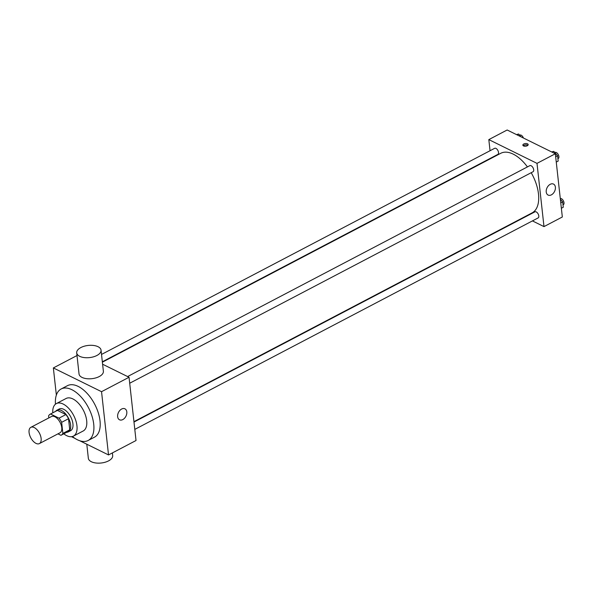 <?xml version="1.0" encoding="UTF-8"?>
<svg xmlns="http://www.w3.org/2000/svg" width="593" height="593" viewBox="0 0 593 593"><rect width="100%" height="100%" fill="white"/><g stroke="black" fill="none" stroke-linecap="round" stroke-linejoin="round"><path stroke-width="0.89" d="M35.973 443.371A9.184 4.907 62.3 0 1 29.65 435.106A9.184 4.907 62.3 0 1 30.836 427.338A9.184 4.907 62.3 0 1 39.449 433.194A9.184 4.907 62.3 0 1 39.368 443.601A9.184 4.907 62.3 0 1 35.973 443.371M30.836 427.338L51.465 416.523A9.184 4.907 62.3 0 1 60.071 422.372A9.184 4.907 62.3 0 1 59.997 432.786L39.368 443.601M50.227 414.159L57.106 410.549A11.853 6.33 62.3 0 1 57.432 410.4L65.89 414.566A11.853 6.33 62.3 0 1 68.521 418.717L69.744 429.814L62.865 433.416L61.642 422.32A11.853 6.33 62.3 0 0 59.011 418.169L50.561 414.003A11.853 6.33 62.3 0 0 50.227 414.159A11.853 6.33 62.3 0 0 48.596 415.886L48.819 417.909M57.958 433.854L60.901 435.299A11.853 6.33 62.3 0 0 61.235 435.151A11.853 6.33 62.3 0 0 62.865 433.416M69.744 429.814A11.853 6.33 62.3 0 1 68.106 431.541L61.235 435.151M66.653 432.304A12.245 6.538 -117.7 0 0 68.291 431.889A12.245 6.538 -117.7 0 0 68.395 418.013A12.245 6.538 -117.7 0 0 56.921 410.2A12.245 6.538 -117.7 0 0 55.653 411.312M56.921 410.2L59.211 409A12.245 6.538 62.3 0 1 70.686 416.812A12.245 6.538 62.3 0 1 70.582 430.688L68.291 431.889M68.521 418.717L61.642 422.32M57.432 410.4L50.561 414.003M65.89 414.566L59.011 418.169M63.77 433.817A18.368 9.807 -117.7 0 0 73.428 436.107A18.368 9.807 -117.7 0 0 73.584 415.293A18.368 9.807 -117.7 0 0 56.372 403.581A18.368 9.807 -117.7 0 0 52.762 412.824M73.428 436.107L83.168 431A18.368 9.807 -117.7 0 0 83.324 410.186A18.368 9.807 -117.7 0 0 66.112 398.474L56.372 403.581M72.405 436.515A29.079 15.529 -117.7 0 0 88.142 440.488A29.079 15.529 -117.7 0 0 88.394 407.524A29.079 15.529 -117.7 0 0 61.138 388.986A29.079 15.529 -117.7 0 0 55.46 404.189M61.138 388.986L67.439 385.68A29.079 15.529 62.3 0 1 94.695 404.226A29.079 15.529 62.3 0 1 94.443 437.189L88.142 440.488M79.751 440.747L108.526 454.935L101.544 391.691L53.355 367.934L56.357 395.094M71.523 436.693L75.014 438.412M77.001 355.533L53.355 367.934M108.526 454.935L136.027 440.517L129.044 377.267L102.596 364.228M121.639 409.029A6.123 4.173 -63.8 0 1 124.93 408.807A6.123 4.173 -63.8 0 1 125.968 416.145A6.123 4.173 -63.8 0 1 119.519 419.792A6.123 4.173 -63.8 0 1 117.748 414.596A6.123 4.173 -63.8 0 1 121.639 409.029M129.044 377.267L101.544 391.691M101.047 350.174L103.375 371.255A12.245 6.115 173.7 0 1 99.231 376.562A12.245 6.115 173.7 0 1 86.474 378.653A12.245 6.115 173.7 0 1 79.032 373.946L76.705 352.865A12.245 6.115 -6.3 0 0 84.147 357.572A12.245 6.115 -6.3 0 0 96.904 355.481A12.245 6.115 -6.3 0 0 101.047 350.174A12.245 6.115 -6.3 0 0 88.201 345.437A12.245 6.115 -6.3 0 0 76.705 352.865M112.388 452.911L112.677 455.587A12.245 6.115 173.7 0 1 101.181 463.007A12.245 6.115 173.7 0 1 88.342 458.27L86.793 444.216M102.367 362.182L500.774 153.291A33.668 17.983 62.3 0 1 527.436 166.907M531.202 172.704A33.668 17.983 62.3 0 1 532.04 212.924L133.944 421.66M134.804 429.391L538.14 217.913A3.439 1.838 -117.7 0 0 538.585 215A3.439 1.838 -117.7 0 0 536.213 211.901A3.439 1.838 -117.7 0 0 534.945 211.82L133.988 422.046M101.514 354.444L494.673 148.302A3.439 1.838 62.3 0 1 497.898 150.496A3.439 1.838 62.3 0 1 497.868 154.395L102.33 361.789M127.599 376.555L529.845 165.647A3.439 1.838 62.3 0 1 533.07 167.841A3.439 1.838 62.3 0 1 533.04 171.74L129.704 383.226M532.425 220.907L543.989 226.608L537.006 163.364L488.817 139.607L490.048 150.726M490.863 158.072L490.9 158.464M524.382 216.942L524.79 217.142M543.989 226.608L562.327 216.994L555.345 153.75L507.156 129.993L488.817 139.607M555.345 153.75L537.006 163.364M551.394 194.852A6.123 4.173 -63.8 0 1 548.102 195.067A6.123 4.173 -63.8 0 1 547.065 187.729A6.123 4.173 -63.8 0 1 553.521 184.089A6.123 4.173 -63.8 0 1 555.285 189.278A6.123 4.173 -63.8 0 1 551.394 194.852M523.515 145.93A2.676 1.342 173.7 0 1 522.856 145.166A2.676 1.342 173.7 0 1 525.376 143.543A2.676 1.342 173.7 0 1 528.178 144.581A2.676 1.342 173.7 0 1 526.525 146.034A2.676 1.342 173.7 0 1 523.515 145.93M523.285 145.796A2.676 1.342 173.7 0 1 525.517 144.87A2.676 1.342 173.7 0 1 527.896 145.285M561.356 208.239L563.268 207.239L562.683 201.916L560.363 199.241M562.683 201.916L560.77 202.917M560.289 198.544A3.439 1.838 62.3 0 1 563.439 200.908A3.439 1.838 62.3 0 1 563.35 204.689L563.009 204.874M556.264 162.074L558.169 161.074L557.583 155.744L553.773 151.356L551.698 151.956M553.773 151.356L552.179 152.193M557.583 155.744L555.671 156.752M554.818 152.557L555.055 152.431A3.439 1.838 62.3 0 1 558.28 154.625A3.439 1.838 62.3 0 1 558.25 158.524L557.909 158.702M521.054 136.842L518.601 134.011L516.518 134.611M518.601 134.011L517 134.848M519.638 135.211L519.883 135.085A3.439 1.838 62.3 0 1 523.434 138.021"/></g></svg>
